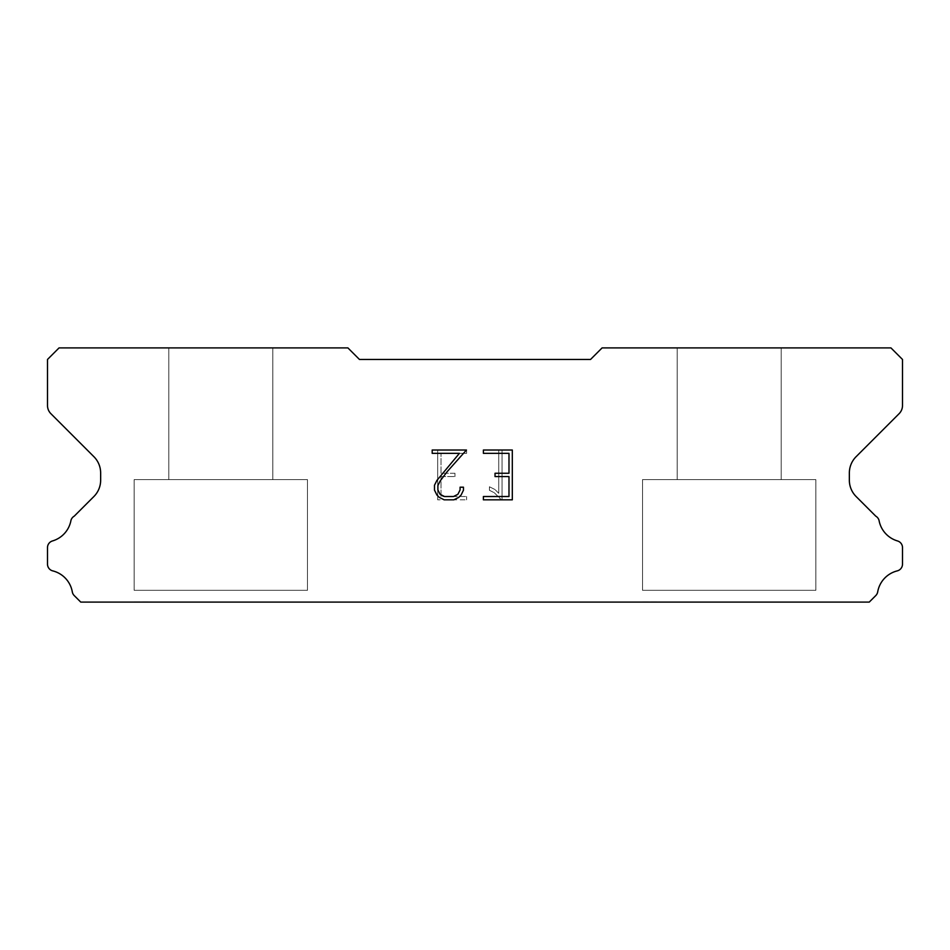 <?xml version="1.0" encoding="UTF-8"?>
<svg xmlns="http://www.w3.org/2000/svg" width="950" height="950" viewBox="0 0 950 950"><rect width="100%" height="100%" fill="white"/><g stroke="black" fill="none" stroke-linecap="round" stroke-linejoin="round"><path stroke-width="0.71" stroke-dasharray="4.75 3.56" d="M272.804 347.902L168.815 347.902L168.815 479.619L272.804 479.619L168.815 479.619L272.804 479.619L272.804 347.902L168.815 347.902L168.815 479.619L272.804 479.619L168.815 479.619L272.804 479.619L272.804 347.902L168.815 347.902L168.815 479.619L272.804 479.619L168.815 479.619L272.804 479.619L272.804 347.902L168.815 347.902L168.815 479.619L272.804 479.619L168.815 479.619L272.804 479.619L272.804 347.902L168.815 347.902L168.815 479.619L272.804 479.619L168.815 479.619L272.804 479.619L272.804 347.902L168.815 347.902L168.815 479.619L272.804 479.619L168.815 479.619L272.804 479.619L272.804 347.902L168.815 347.902L168.815 479.619L272.804 479.619L168.815 479.619L272.804 479.619L272.804 347.902L168.815 347.902L168.815 479.619L272.804 479.619L168.815 479.619L272.804 479.619L272.804 347.902L168.815 347.902L168.815 479.619L272.804 479.619L168.815 479.619L272.804 479.619L272.804 347.902L168.815 347.902L168.815 479.619L272.804 479.619L168.815 479.619L272.804 479.619L272.804 347.902L168.815 347.902L168.815 479.619L272.804 479.619L168.815 479.619L272.804 479.619L272.804 347.902L168.815 347.902L168.815 479.619L272.804 479.619L168.815 479.619L272.804 479.619L272.804 347.902L168.815 347.902L168.815 479.619L272.804 479.619L168.815 479.619L272.804 479.619L272.804 347.902L168.815 347.902L168.815 479.619L272.804 479.619L168.815 479.619L272.804 479.619L272.804 347.902L168.815 347.902L168.815 479.619L272.804 479.619L168.815 479.619L272.804 479.619L272.804 347.902L168.815 347.902L168.815 479.619L272.804 479.619L168.815 479.619L272.804 479.619L272.804 347.902L168.815 347.902L168.815 479.619L272.804 479.619L168.815 479.619L272.804 479.619L272.804 347.902L168.815 347.902L168.815 479.619L272.804 479.619L168.815 479.619L272.804 479.619L272.804 347.902L168.815 347.902L168.815 479.619L272.804 479.619L168.815 479.619L272.804 479.619L272.804 347.902L168.815 347.902L168.815 479.619L272.804 479.619L168.815 479.619L272.804 479.619L272.804 347.902L168.815 347.902L168.815 479.619L272.804 479.619L168.815 479.619L272.804 479.619L272.804 347.902L168.815 347.902L168.815 479.619L272.804 479.619L168.815 479.619L272.804 479.619L272.804 347.902L168.815 347.902L168.815 479.619L272.804 479.619L168.815 479.619L272.804 479.619L272.804 347.902L168.815 347.902L168.815 479.619L272.804 479.619L168.815 479.619L272.804 479.619L272.804 347.902L168.815 347.902L168.815 479.619L272.804 479.619L168.815 479.619L272.804 479.619L272.804 347.902L168.815 347.902L168.815 479.619L272.804 479.619L168.815 479.619L272.804 479.619L272.804 347.902L168.815 347.902L168.815 479.619L272.804 479.619L168.815 479.619L272.804 479.619L272.804 347.902L168.815 347.902L168.815 479.619L272.804 479.619L168.815 479.619L272.804 479.619L272.804 347.902L168.815 347.902L168.815 479.619L272.804 479.619L168.815 479.619L272.804 479.619L272.804 347.902L168.815 347.902L168.815 479.619L272.804 479.619L168.815 479.619L272.804 479.619L272.804 347.902L168.815 347.902L168.815 479.619L272.804 479.619L272.804 347.902L168.815 347.902L168.815 479.619L272.804 479.619L272.804 347.902L168.815 347.902L168.815 479.619L272.804 479.619L272.804 347.902L168.815 347.902L168.815 479.619L272.804 479.619L272.804 347.902L168.815 347.902L168.815 479.619L272.804 479.619L272.804 347.902L168.815 347.902L168.815 479.619L272.804 479.619L272.804 347.902L168.815 347.902L168.815 479.619L272.804 479.619L272.804 347.902L168.815 347.902L168.815 479.619L272.804 479.619L272.804 347.902L168.815 347.902L168.815 479.619L272.804 479.619L272.804 347.902L168.815 347.902L168.815 479.619L272.804 479.619L272.804 347.902L168.815 347.902L168.815 479.619L272.804 479.619L272.804 347.902L168.815 347.902L168.815 479.619L272.804 479.619L272.804 347.902L168.815 347.902L168.815 479.619L272.804 479.619L272.804 347.902L168.815 347.902L168.815 479.619L272.804 479.619L272.804 347.902L168.815 347.902L168.815 479.619L272.804 479.619L272.804 347.902L168.815 347.902L168.815 479.619L272.804 479.619L272.804 347.902L168.815 347.902L168.815 479.619L272.804 479.619L272.804 347.902L168.815 347.902L168.815 479.619L272.804 479.619L272.804 347.902L168.815 347.902L168.815 479.619L272.804 479.619L272.804 347.902L168.815 347.902L168.815 479.619L272.804 479.619L272.804 347.902L168.815 347.902L168.815 479.619L272.804 479.619L272.804 347.902L168.815 347.902L168.815 479.619L272.804 479.619L272.804 347.902L168.815 347.902L168.815 479.619L272.804 479.619L272.804 347.902L168.815 347.902L168.815 479.619L272.804 479.619L272.804 347.902L168.815 347.902L168.815 479.619L272.804 479.619L272.804 347.902L168.815 347.902L168.815 479.619L272.804 479.619L272.804 347.902L168.815 347.902L168.815 479.619L272.804 479.619L272.804 347.902L168.815 347.902L168.815 479.619L272.804 479.619L272.804 347.902L168.815 347.902L168.815 479.619L272.804 479.619L272.804 347.902L168.815 347.902L168.815 479.619L272.804 479.619L272.804 347.902L168.815 347.902L272.804 347.902M134.152 601.861L307.468 602.098L134.152 601.861M781.185 347.902L677.196 347.902L677.196 479.619L781.185 479.619L677.196 479.619L781.185 479.619L781.185 347.902L677.196 347.902L677.196 479.619L781.185 479.619L677.196 479.619L781.185 479.619L781.185 347.902L677.196 347.902L677.196 479.619L781.185 479.619L677.196 479.619L781.185 479.619L781.185 347.902L677.196 347.902L677.196 479.619L781.185 479.619L677.196 479.619L781.185 479.619L781.185 347.902L677.196 347.902L677.196 479.619L781.185 479.619L677.196 479.619L781.185 479.619L781.185 347.902L677.196 347.902L677.196 479.619L781.185 479.619L677.196 479.619L781.185 479.619L781.185 347.902L677.196 347.902L677.196 479.619L781.185 479.619L677.196 479.619L781.185 479.619L781.185 347.902L677.196 347.902L677.196 479.619L781.185 479.619L677.196 479.619L781.185 479.619L781.185 347.902L677.196 347.902L677.196 479.619L781.185 479.619L677.196 479.619L781.185 479.619L781.185 347.902L677.196 347.902L677.196 479.619L781.185 479.619L677.196 479.619L781.185 479.619L781.185 347.902L677.196 347.902L677.196 479.619L781.185 479.619L677.196 479.619L781.185 479.619L781.185 347.902L677.196 347.902L677.196 479.619L781.185 479.619L677.196 479.619L781.185 479.619L781.185 347.902L677.196 347.902L677.196 479.619L781.185 479.619L677.196 479.619L781.185 479.619L781.185 347.902L677.196 347.902L677.196 479.619L781.185 479.619L677.196 479.619L781.185 479.619L781.185 347.902L677.196 347.902L677.196 479.619L781.185 479.619L677.196 479.619L781.185 479.619L781.185 347.902L677.196 347.902L677.196 479.619L781.185 479.619L677.196 479.619L781.185 479.619L781.185 347.902L677.196 347.902L677.196 479.619L781.185 479.619L677.196 479.619L781.185 479.619L781.185 347.902L677.196 347.902L677.196 479.619L781.185 479.619L677.196 479.619L781.185 479.619L781.185 347.902L677.196 347.902L677.196 479.619L781.185 479.619L677.196 479.619L781.185 479.619L781.185 347.902L677.196 347.902L677.196 479.619L781.185 479.619L677.196 479.619L781.185 479.619L781.185 347.902L677.196 347.902L677.196 479.619L781.185 479.619L677.196 479.619L781.185 479.619L781.185 347.902L677.196 347.902L677.196 479.619L781.185 479.619L677.196 479.619L781.185 479.619L781.185 347.902L677.196 347.902L677.196 479.619L781.185 479.619L677.196 479.619L781.185 479.619L781.185 347.902L677.196 347.902L677.196 479.619L781.185 479.619L677.196 479.619L781.185 479.619L781.185 347.902L677.196 347.902L677.196 479.619L781.185 479.619L677.196 479.619L781.185 479.619L781.185 347.902L677.196 347.902L677.196 479.619L781.185 479.619L677.196 479.619L781.185 479.619L781.185 347.902L677.196 347.902L677.196 479.619L781.185 479.619L677.196 479.619L781.185 479.619L781.185 347.902L677.196 347.902L677.196 479.619L781.185 479.619L677.196 479.619L781.185 479.619L781.185 347.902L677.196 347.902L677.196 479.619L781.185 479.619L677.196 479.619L781.185 479.619L781.185 347.902L677.196 347.902L677.196 479.619L781.185 479.619L677.196 479.619L781.185 479.619L781.185 347.902L677.196 347.902L677.196 479.619L781.185 479.619L781.185 347.902L677.196 347.902L677.196 479.619L781.185 479.619L781.185 347.902L677.196 347.902L677.196 479.619L781.185 479.619L781.185 347.902L677.196 347.902L677.196 479.619L781.185 479.619L781.185 347.902L677.196 347.902L677.196 479.619L781.185 479.619L781.185 347.902L677.196 347.902L677.196 479.619L781.185 479.619L781.185 347.902L677.196 347.902L677.196 479.619L781.185 479.619L781.185 347.902L677.196 347.902L677.196 479.619L781.185 479.619L781.185 347.902L677.196 347.902L677.196 479.619L781.185 479.619L781.185 347.902L677.196 347.902L677.196 479.619L781.185 479.619L781.185 347.902L677.196 347.902L677.196 479.619L781.185 479.619L781.185 347.902L677.196 347.902L677.196 479.619L781.185 479.619L781.185 347.902L677.196 347.902L677.196 479.619L781.185 479.619L781.185 347.902L677.196 347.902L677.196 479.619L781.185 479.619L781.185 347.902L677.196 347.902L677.196 479.619L781.185 479.619L781.185 347.902L677.196 347.902L677.196 479.619L781.185 479.619L781.185 347.902L677.196 347.902L677.196 479.619L781.185 479.619L781.185 347.902L677.196 347.902L677.196 479.619L781.185 479.619L781.185 347.902L677.196 347.902L677.196 479.619L781.185 479.619L781.185 347.902L677.196 347.902L677.196 479.619L781.185 479.619L781.185 347.902L677.196 347.902L677.196 479.619L781.185 479.619L781.185 347.902L677.196 347.902L677.196 479.619L781.185 479.619L781.185 347.902L677.196 347.902L677.196 479.619L781.185 479.619L781.185 347.902L677.196 347.902L677.196 479.619L781.185 479.619L781.185 347.902L677.196 347.902L677.196 479.619L781.185 479.619L781.185 347.902L677.196 347.902L677.196 479.619L781.185 479.619L781.185 347.902L677.196 347.902L677.196 479.619L781.185 479.619L781.185 347.902L677.196 347.902L677.196 479.619L781.185 479.619L781.185 347.902L677.196 347.902L677.196 479.619L781.185 479.619L781.185 347.902L677.196 347.902L677.196 479.619L781.185 479.619L781.185 347.902L677.196 347.902L781.185 347.902M642.533 601.861L815.848 602.098L642.533 601.861M815.848 479.619L642.533 479.619L642.533 590.306L815.848 590.306L642.533 590.306L815.848 590.306L815.848 479.619L642.533 479.619L642.533 590.306L815.848 590.306L642.533 590.306L815.848 590.306L815.848 479.619L642.533 479.619L642.533 590.306L815.848 590.306L642.533 590.306L815.848 590.306L815.848 479.619L642.533 479.619L642.533 590.306L815.848 590.306L642.533 590.306L815.848 590.306L815.848 479.619L642.533 479.619L642.533 590.306L815.848 590.306L642.533 590.306L815.848 590.306L815.848 479.619L642.533 479.619L642.533 590.306L815.848 590.306L642.533 590.306L815.848 590.306L815.848 479.619L642.533 479.619L642.533 590.306L815.848 590.306L642.533 590.306L815.848 590.306L815.848 479.619L642.533 479.619L642.533 590.306L815.848 590.306L642.533 590.306L815.848 590.306L815.848 479.619L642.533 479.619L642.533 590.306L815.848 590.306L642.533 590.306L815.848 590.306L815.848 479.619L642.533 479.619L642.533 590.306L815.848 590.306L642.533 590.306L815.848 590.306L815.848 479.619L642.533 479.619L642.533 590.306L815.848 590.306L642.533 590.306L815.848 590.306L815.848 479.619L642.533 479.619L642.533 590.306L815.848 590.306L642.533 590.306L815.848 590.306L815.848 479.619L642.533 479.619L642.533 590.306L815.848 590.306L642.533 590.306L815.848 590.306L815.848 479.619L642.533 479.619L642.533 590.306L815.848 590.306L642.533 590.306L815.848 590.306L815.848 479.619L642.533 479.619L642.533 590.306L815.848 590.306L642.533 590.306L815.848 590.306L815.848 479.619L642.533 479.619L642.533 590.306L815.848 590.306L642.533 590.306L815.848 590.306L815.848 479.619L642.533 479.619L642.533 590.306L815.848 590.306L642.533 590.306L815.848 590.306L815.848 479.619L642.533 479.619L642.533 590.306L815.848 590.306L642.533 590.306L815.848 590.306L815.848 479.619L642.533 479.619L642.533 590.306L815.848 590.306L642.533 590.306L815.848 590.306L815.848 479.619L642.533 479.619L642.533 590.306L815.848 590.306L642.533 590.306L815.848 590.306L815.848 479.619L642.533 479.619L642.533 590.306L815.848 590.306L642.533 590.306L815.848 590.306L815.848 479.619L642.533 479.619L642.533 590.306L815.848 590.306L642.533 590.306L815.848 590.306L815.848 479.619L642.533 479.619L642.533 590.306L815.848 590.306L642.533 590.306L815.848 590.306L815.848 479.619L642.533 479.619L642.533 590.306L815.848 590.306L642.533 590.306L815.848 590.306L815.848 479.619L642.533 479.619L642.533 590.306L815.848 590.306L642.533 590.306L815.848 590.306L815.848 479.619L642.533 479.619L642.533 590.306L815.848 590.306L642.533 590.306L815.848 590.306L815.848 479.619L642.533 479.619L642.533 590.306L815.848 590.306L642.533 590.306L815.848 590.306L815.848 479.619L642.533 479.619L642.533 590.306L815.848 590.306L642.533 590.306L815.848 590.306L815.848 479.619L642.533 479.619L642.533 590.306L815.848 590.306L642.533 590.306L815.848 590.306L815.848 479.619L642.533 479.619L642.533 590.306L815.848 590.306L642.533 590.306L815.848 590.306L815.848 479.619L642.533 479.619L642.533 590.306L815.848 590.306L815.848 479.619L642.533 479.619L642.533 590.306L815.848 590.306L815.848 479.619L642.533 479.619L642.533 590.306L815.848 590.306L815.848 479.619L642.533 479.619L642.533 590.306L815.848 590.306L815.848 479.619L642.533 479.619L642.533 590.306L815.848 590.306L815.848 479.619L642.533 479.619L642.533 590.306L815.848 590.306L815.848 479.619L642.533 479.619L642.533 590.306L815.848 590.306L815.848 479.619L642.533 479.619L642.533 590.306L815.848 590.306L815.848 479.619L642.533 479.619L642.533 590.306L815.848 590.306L815.848 479.619L642.533 479.619L642.533 590.306L815.848 590.306L815.848 479.619L642.533 479.619L642.533 590.306L815.848 590.306L815.848 479.619L642.533 479.619L642.533 590.306L815.848 590.306L815.848 479.619L642.533 479.619L642.533 590.306L815.848 590.306L815.848 479.619L642.533 479.619L642.533 590.306L815.848 590.306L815.848 479.619L642.533 479.619L642.533 590.306L815.848 590.306L815.848 479.619L642.533 479.619L642.533 590.306L815.848 590.306L815.848 479.619L642.533 479.619L642.533 590.306L815.848 590.306L815.848 479.619L642.533 479.619L642.533 590.306L815.848 590.306L815.848 479.619L642.533 479.619L642.533 590.306L815.848 590.306L815.848 479.619L642.533 479.619L642.533 590.306L815.848 590.306L815.848 479.619L642.533 479.619L642.533 590.306L815.848 590.306L815.848 479.619L642.533 479.619L642.533 590.306L815.848 590.306L815.848 479.619L642.533 479.619L642.533 590.306L815.848 590.306L815.848 479.619L642.533 479.619L642.533 590.306L815.848 590.306L815.848 479.619L642.533 479.619L642.533 590.306L815.848 590.306L815.848 479.619L642.533 479.619L642.533 590.306L815.848 590.306L815.848 479.619L642.533 479.619L642.533 590.306L815.848 590.306L815.848 479.619L642.533 479.619L642.533 590.306L815.848 590.306L815.848 479.619L642.533 479.619L642.533 590.306L815.848 590.306L815.848 479.619L642.533 479.619L642.533 590.306L815.848 590.306L815.848 479.619L642.533 479.619L815.848 479.619M307.468 479.619L134.152 479.619L134.152 590.306L307.468 590.306L134.152 590.306L307.468 590.306L307.468 479.619L134.152 479.619L134.152 590.306L307.468 590.306L134.152 590.306L307.468 590.306L307.468 479.619L134.152 479.619L134.152 590.306L307.468 590.306L134.152 590.306L307.468 590.306L307.468 479.619L134.152 479.619L134.152 590.306L307.468 590.306L134.152 590.306L307.468 590.306L307.468 479.619L134.152 479.619L134.152 590.306L307.468 590.306L134.152 590.306L307.468 590.306L307.468 479.619L134.152 479.619L134.152 590.306L307.468 590.306L134.152 590.306L307.468 590.306L307.468 479.619L134.152 479.619L134.152 590.306L307.468 590.306L134.152 590.306L307.468 590.306L307.468 479.619L134.152 479.619L134.152 590.306L307.468 590.306L134.152 590.306L307.468 590.306L307.468 479.619L134.152 479.619L134.152 590.306L307.468 590.306L134.152 590.306L307.468 590.306L307.468 479.619L134.152 479.619L134.152 590.306L307.468 590.306L134.152 590.306L307.468 590.306L307.468 479.619L134.152 479.619L134.152 590.306L307.468 590.306L134.152 590.306L307.468 590.306L307.468 479.619L134.152 479.619L134.152 590.306L307.468 590.306L134.152 590.306L307.468 590.306L307.468 479.619L134.152 479.619L134.152 590.306L307.468 590.306L134.152 590.306L307.468 590.306L307.468 479.619L134.152 479.619L134.152 590.306L307.468 590.306L134.152 590.306L307.468 590.306L307.468 479.619L134.152 479.619L134.152 590.306L307.468 590.306L134.152 590.306L307.468 590.306L307.468 479.619L134.152 479.619L134.152 590.306L307.468 590.306L134.152 590.306L307.468 590.306L307.468 479.619L134.152 479.619L134.152 590.306L307.468 590.306L134.152 590.306L307.468 590.306L307.468 479.619L134.152 479.619L134.152 590.306L307.468 590.306L134.152 590.306L307.468 590.306L307.468 479.619L134.152 479.619L134.152 590.306L307.468 590.306L134.152 590.306L307.468 590.306L307.468 479.619L134.152 479.619L134.152 590.306L307.468 590.306L134.152 590.306L307.468 590.306L307.468 479.619L134.152 479.619L134.152 590.306L307.468 590.306L134.152 590.306L307.468 590.306L307.468 479.619L134.152 479.619L134.152 590.306L307.468 590.306L134.152 590.306L307.468 590.306L307.468 479.619L134.152 479.619L134.152 590.306L307.468 590.306L134.152 590.306L307.468 590.306L307.468 479.619L134.152 479.619L134.152 590.306L307.468 590.306L134.152 590.306L307.468 590.306L307.468 479.619L134.152 479.619L134.152 590.306L307.468 590.306L134.152 590.306L307.468 590.306L307.468 479.619L134.152 479.619L134.152 590.306L307.468 590.306L134.152 590.306L307.468 590.306L307.468 479.619L134.152 479.619L134.152 590.306L307.468 590.306L134.152 590.306L307.468 590.306L307.468 479.619L134.152 479.619L134.152 590.306L307.468 590.306L134.152 590.306L307.468 590.306L307.468 479.619L134.152 479.619L134.152 590.306L307.468 590.306L134.152 590.306L307.468 590.306L307.468 479.619L134.152 479.619L134.152 590.306L307.468 590.306L134.152 590.306L307.468 590.306L307.468 479.619L134.152 479.619L134.152 590.306L307.468 590.306L307.468 479.619L134.152 479.619L134.152 590.306L307.468 590.306L307.468 479.619L134.152 479.619L134.152 590.306L307.468 590.306L307.468 479.619L134.152 479.619L134.152 590.306L307.468 590.306L307.468 479.619L134.152 479.619L134.152 590.306L307.468 590.306L307.468 479.619L134.152 479.619L134.152 590.306L307.468 590.306L307.468 479.619L134.152 479.619L134.152 590.306L307.468 590.306L307.468 479.619L134.152 479.619L134.152 590.306L307.468 590.306L307.468 479.619L134.152 479.619L134.152 590.306L307.468 590.306L307.468 479.619L134.152 479.619L134.152 590.306L307.468 590.306L307.468 479.619L134.152 479.619L134.152 590.306L307.468 590.306L307.468 479.619L134.152 479.619L134.152 590.306L307.468 590.306L307.468 479.619L134.152 479.619L134.152 590.306L307.468 590.306L307.468 479.619L134.152 479.619L134.152 590.306L307.468 590.306L307.468 479.619L134.152 479.619L134.152 590.306L307.468 590.306L307.468 479.619L134.152 479.619L134.152 590.306L307.468 590.306L307.468 479.619L134.152 479.619L134.152 590.306L307.468 590.306L307.468 479.619L134.152 479.619L134.152 590.306L307.468 590.306L307.468 479.619L134.152 479.619L134.152 590.306L307.468 590.306L307.468 479.619L134.152 479.619L134.152 590.306L307.468 590.306L307.468 479.619L134.152 479.619L134.152 590.306L307.468 590.306L307.468 479.619L134.152 479.619L134.152 590.306L307.468 590.306L307.468 479.619L134.152 479.619L134.152 590.306L307.468 590.306L307.468 479.619L134.152 479.619L134.152 590.306L307.468 590.306L307.468 479.619L134.152 479.619L134.152 590.306L307.468 590.306L307.468 479.619L134.152 479.619L134.152 590.306L307.468 590.306L307.468 479.619L134.152 479.619L134.152 590.306L307.468 590.306L307.468 479.619L134.152 479.619L134.152 590.306L307.468 590.306L307.468 479.619L134.152 479.619L134.152 590.306L307.468 590.306L307.468 479.619L134.152 479.619L134.152 590.306L307.468 590.306L307.468 479.619L134.152 479.619L307.468 479.619M508.986 476.579L508.986 496.517L483.396 496.517L483.396 499.831L512.311 499.831L512.311 450.015L483.396 450.015L483.396 453.34L508.986 453.34L508.986 473.266L495.033 473.266L495.033 476.579L508.986 476.579M463.457 490.188L463.457 487.196L460.085 487.196L460.085 489.927L457.888 494.309L453.506 496.517L444.493 496.517L440.076 494.309L437.902 489.927L437.902 485.557L440.147 481.009L447.046 471.806L466.45 450.015L432.191 450.015L432.191 453.34L459.408 453.34L436.893 480.439L434.494 485.213L434.494 490.141L436.893 494.997L439.363 497.432L444.196 499.831L453.767 499.831L458.636 497.468L461.094 495.057L463.457 490.188M441.014 496.517L441.014 476.579L441.014 496.517L466.604 496.517L441.014 496.517M441.014 476.579L454.967 476.579L441.014 476.579M454.967 476.579L454.967 473.266L454.967 476.579M454.967 473.266L441.014 473.266L454.967 473.266M441.014 473.266L441.014 453.34L441.014 473.266M441.014 453.34L466.604 453.34L441.014 453.34M466.604 453.34L466.604 450.015L466.604 453.34M466.604 499.831L466.604 496.517L466.604 499.831L437.689 499.831L466.604 499.831M437.689 450.015L437.689 499.831L437.689 450.015L466.604 450.015L437.689 450.015M489.428 486.78L489.428 490.283L489.428 486.78L494.95 489.499L489.428 486.78M489.428 490.283L494.297 492.741L489.428 490.283M494.297 492.741L501.363 499.771L494.297 492.741M501.363 499.771L502.063 499.771L501.363 499.771M502.063 499.771L502.063 449.944L502.063 499.771M498.738 493.323L494.95 489.499L498.738 493.323L498.738 449.944L498.738 493.323M502.063 449.944L498.738 449.944L502.063 449.944M359.456 359.456L347.902 347.902L59.054 347.902L47.5 359.456L47.5 405.508A11.554 11.554 0 0 0 50.884 413.678L93.884 456.677A23.109 23.109 0 0 1 100.653 473.017L100.653 480.189A23.109 23.109 0 0 1 93.884 496.529L74.231 516.171A6.935 6.935 0 0 0 70.787 521.289A26.339 26.339 0 0 1 52.476 540.954A6.935 6.935 0 0 0 47.5 547.604L47.5 564.146A6.935 6.935 0 0 0 52.749 570.879A26.339 26.339 0 0 1 72.307 591.886A6.935 6.935 0 0 0 74.231 595.579L80.75 602.098L869.25 602.098L875.769 595.579A6.935 6.935 0 0 0 877.693 591.886A26.339 26.339 0 0 1 897.251 570.879A6.935 6.935 0 0 0 902.5 564.146L902.5 547.604A6.935 6.935 0 0 0 897.524 540.954A26.339 26.339 0 0 1 879.213 521.289A6.935 6.935 0 0 0 875.769 516.171L856.116 496.529A23.109 23.109 0 0 1 849.347 480.189L849.347 473.017A23.109 23.109 0 0 1 856.116 456.677L899.116 413.678A11.554 11.554 0 0 0 902.5 405.508L902.5 359.456L890.946 347.902L602.098 347.902L590.544 359.456L359.456 359.456M815.848 602.098L642.533 602.098L815.848 602.098M307.468 602.098L134.152 602.098L307.468 602.098"/><path stroke-width="1.43" d="M508.986 496.517L508.986 476.579L495.033 476.579L495.033 473.266L508.986 473.266L508.986 453.34L483.396 453.34L483.396 450.015L512.311 450.015L512.311 499.831L483.396 499.831L483.396 496.517L508.986 496.517M463.457 487.196L463.457 490.188L461.094 495.057L458.636 497.468L453.767 499.831L444.196 499.831L439.363 497.432L436.893 494.997L434.494 490.141L434.494 485.213L436.893 480.439L459.408 453.34L432.191 453.34L432.191 450.015L466.45 450.015L447.046 471.806L440.147 481.009L437.902 485.557L437.902 489.927L440.076 494.309L444.493 496.517L453.506 496.517L457.888 494.309L460.085 489.927L460.085 487.196L463.457 487.196M590.544 359.456L359.456 359.456L347.902 347.902L59.054 347.902L47.5 359.456L47.5 405.508A11.554 11.554 0 0 0 50.884 413.678L93.884 456.677A23.109 23.109 0 0 1 100.653 473.017L100.653 480.189A23.109 23.109 0 0 1 93.884 496.529L74.231 516.171A6.935 6.935 0 0 0 70.787 521.289A26.339 26.339 0 0 1 52.476 540.954A6.935 6.935 0 0 0 47.5 547.604L47.5 564.146A6.935 6.935 0 0 0 52.749 570.879A26.339 26.339 0 0 1 72.307 591.886A6.935 6.935 0 0 0 74.231 595.579L80.75 602.098L869.25 602.098L875.769 595.579A6.935 6.935 0 0 0 877.693 591.886A26.339 26.339 0 0 1 897.251 570.879A6.935 6.935 0 0 0 902.5 564.146L902.5 547.604A6.935 6.935 0 0 0 897.524 540.954A26.339 26.339 0 0 1 879.213 521.289A6.935 6.935 0 0 0 875.769 516.171L856.116 496.529A23.109 23.109 0 0 1 849.347 480.189L849.347 473.017A23.109 23.109 0 0 1 856.116 456.677L899.116 413.678A11.554 11.554 0 0 0 902.5 405.508L902.5 359.456L890.946 347.902L602.098 347.902L590.544 359.456"/></g></svg>
